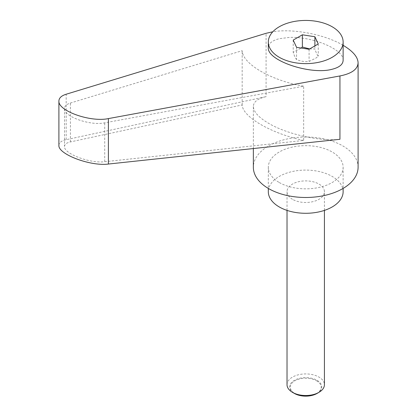 <?xml version="1.0" encoding="UTF-8"?>
<svg xmlns="http://www.w3.org/2000/svg" width="417" height="417" viewBox="0 0 417 417"><rect width="100%" height="100%" fill="white"/><g stroke="black" fill="none" stroke-linecap="round" stroke-linejoin="round"><path stroke-width="0.31" stroke-dasharray="2.08 1.56" d="M287.021 384.719A18.702 10.8 180 0 1 298.567 374.742A18.702 10.8 180 0 1 318.948 377.083A18.702 10.8 180 0 1 324.426 384.719M317.071 393.434A16.049 9.268 0 0 0 317.071 380.33A16.049 9.268 0 0 0 294.376 380.33A16.049 9.268 0 0 0 294.376 393.434M292.499 199.326A18.702 10.8 180 0 1 287.021 191.69A18.702 10.8 180 0 1 298.567 181.713A18.702 10.8 180 0 1 318.948 184.053A18.702 10.8 180 0 1 324.426 191.69A18.702 10.8 180 0 1 312.88 201.666A18.702 10.8 180 0 1 292.499 199.326M316.659 380.846A15.465 8.929 180 0 1 316.659 393.471A15.465 8.929 180 0 1 294.793 393.471A15.465 8.929 180 0 1 294.793 380.846A15.465 8.929 180 0 1 316.659 380.846M343.128 60.283C344.129 49.487 312.224 36.107 288.767 37.488L279.275 38.703C272.134 40.512 268.485 43.504 268.319 47.668M309.633 48.94L314.887 48.956C316.008 52.469 317.128 54.877 318.244 56.186L316.143 57.963L309.08 61.476C304.905 61.935 300.735 61.289 296.56 59.537C295.439 58.234 294.324 55.821 293.203 52.307L301.204 48.044M358.094 167.253A52.37 30.232 0 0 0 342.753 145.877A52.37 30.232 0 0 0 285.681 139.32A52.37 30.232 0 0 0 253.354 167.253M343.128 45.307L342.753 45.088C324.697 34.397 292.729 28.314 272.801 31.781M339.944 139.294C320.131 141.65 287.157 134.279 268.694 123.364C258.702 117.474 253.588 111.865 253.354 106.543C253.515 101.831 257.758 98.532 266.082 96.65L266.082 33.303M343.128 191.69A37.405 21.595 0 0 0 332.177 176.417A37.405 21.595 0 0 0 291.41 171.736A37.405 21.595 0 0 0 268.319 191.69M279.275 182.526A37.405 21.595 0 0 0 320.037 187.207A37.405 21.595 0 0 0 343.128 167.253A37.405 21.595 0 0 0 332.177 151.986A37.405 21.595 0 0 0 291.41 147.305A37.405 21.595 0 0 0 268.319 167.253A37.405 21.595 0 0 0 279.275 182.526M303.654 140.451C271.165 133.461 242.616 116.974 242.168 104.954L70.426 141.91C66.564 142.786 64.593 144.318 64.515 146.503C63.634 153.654 90.171 163.693 104.719 161.713L303.654 140.451L303.654 86.189L104.719 122.827C90.171 125.986 63.634 116.546 64.515 108.524C64.593 106.085 66.564 104.255 70.426 103.03L242.168 50.686C242.616 64.041 271.165 80.528 303.654 86.189M242.168 104.954L242.168 50.686M58.906 145.325C59 142.635 61.424 140.748 66.178 139.674L266.082 96.65M318.244 43.967L318.244 56.186M314.887 45.906L314.887 48.956M309.08 49.258L309.08 61.476M293.203 40.095L293.203 52.307M296.56 47.324L296.56 59.537M70.426 141.91L70.426 103.03M104.719 161.713L104.719 122.827M66.178 139.674L66.178 94.226M287.021 210.392L287.021 191.69M343.128 167.253L343.128 188.416M64.515 108.524L64.515 146.503M268.319 167.253L268.319 188.416M253.354 106.543L253.354 148.551M324.426 210.392L324.426 191.69"/><path stroke-width="0.63" d="M294.376 393.434L292.499 392.35L294.376 393.434A16.049 9.268 0 0 0 317.071 393.434L318.948 392.35A18.702 10.8 180 0 1 292.499 392.35L292.499 392.35A18.702 10.8 180 0 1 287.021 384.719L287.021 210.392M332.177 57.301A37.405 21.595 0 0 0 343.128 42.034A37.405 21.595 0 0 0 320.037 22.08A37.405 21.595 0 0 0 279.275 26.761A37.405 21.595 0 0 0 268.319 42.034A37.405 21.595 0 0 0 291.41 61.982A37.405 21.595 0 0 0 332.177 57.301M268.319 42.034L268.319 47.668C266.854 60.496 310.587 75.274 332.177 69.248C339.313 67.434 342.967 64.447 343.128 60.283L343.128 42.034M301.204 48.044L302.372 47.017L309.633 48.94M253.354 148.551L253.354 167.253A52.37 30.232 0 0 0 268.694 188.635A52.37 30.232 0 0 0 325.766 195.187A52.37 30.232 0 0 0 358.094 167.253L358.094 62.805C357.869 56.983 352.886 51.145 343.128 45.307M272.801 31.781L266.082 33.303L66.178 94.226C61.424 95.738 59 97.99 58.906 100.992C57.822 110.859 90.484 122.478 108.389 118.595L339.944 75.946C351.719 73.606 357.77 69.222 358.094 62.805M268.319 188.416L268.319 191.69A37.405 21.595 0 0 0 279.275 206.962A37.405 21.595 0 0 0 320.037 211.643A37.405 21.595 0 0 0 343.128 191.69L343.128 188.416M339.944 75.946L339.944 139.294L108.389 164.043C90.484 166.482 57.822 154.128 58.906 145.325L58.906 100.992M302.372 34.804L314.887 36.738L318.244 43.967L309.08 49.258L296.56 47.324L293.203 40.095L302.372 34.804L302.372 47.017M314.887 36.738L314.887 45.906M324.426 210.392L324.426 384.719A18.702 10.8 180 0 1 318.948 392.35M108.389 164.043L108.389 118.595"/></g></svg>
